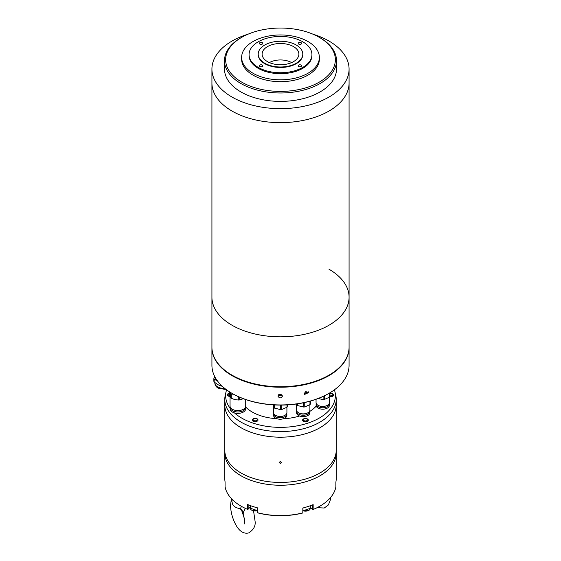 <?xml version="1.0" encoding="UTF-8"?>
<svg xmlns="http://www.w3.org/2000/svg" width="561" height="561" viewBox="0 0 561 561"><rect width="100%" height="100%" fill="white"/><g stroke="black" fill="none" stroke-linecap="round" stroke-linejoin="round"><path stroke-width="0.84" d="M269.392 62.594A15.764 9.102 180 0 1 291.608 62.594A15.764 9.102 180 0 0 269.392 62.594M312.877 34.158A68.575 39.593 180 0 1 328.991 41.058A68.575 39.593 180 0 1 349.075 69.059A68.575 39.593 180 0 1 306.741 105.636A68.575 39.593 180 0 1 232.009 97.053A68.575 39.593 180 0 1 211.925 69.059A68.575 39.593 180 0 1 248.123 34.158M232.009 111.05A68.575 39.593 0 0 0 306.741 119.633A68.575 39.593 0 0 0 349.075 83.056A68.575 39.593 180 0 1 306.741 119.633A68.575 39.593 180 0 1 232.009 111.05A68.575 39.593 180 0 1 211.925 83.056A68.575 39.593 0 0 0 232.009 111.05M211.925 69.059L211.925 297.232A68.575 39.593 0 0 0 232.009 325.226A68.575 39.593 0 0 0 306.741 333.809A68.575 39.593 0 0 0 349.075 297.232A68.575 39.593 0 0 0 328.991 269.231M224.498 60.658L224.498 69.059A56.002 32.335 0 0 0 240.9 91.92A56.002 32.335 0 0 0 301.93 98.932A56.002 32.335 0 0 0 336.502 69.059L336.502 60.658A56.002 32.335 180 0 1 320.1 83.519A56.002 32.335 180 0 1 240.9 83.519A56.002 32.335 180 0 1 224.498 60.658A56.002 32.335 180 0 1 240.9 37.797A56.002 32.335 180 0 1 240.9 37.79L241.707 37.328A54.859 31.675 180 0 1 319.293 37.328A54.859 31.675 180 0 1 319.293 82.123A54.859 31.675 180 0 1 241.707 82.123A54.859 31.675 180 0 1 241.707 37.328L240.9 37.797M319.293 37.328L320.1 37.797A56.002 32.335 180 0 1 320.1 37.797A56.002 32.335 180 0 1 336.502 60.658M267.485 61.64A18.401 10.624 180 0 1 262.197 55.209A18.401 10.624 180 0 1 272.597 44.529A18.401 10.624 180 0 1 293.515 46.612A18.401 10.624 180 0 1 298.803 55.209A18.401 10.624 180 0 1 286.664 64.136A18.401 10.624 180 0 1 267.485 61.64M258.214 54.361A22.286 12.868 0 0 0 258.214 54.592A22.286 12.868 0 0 0 264.743 63.688A22.286 12.868 0 0 0 289.027 66.478A22.286 12.868 0 0 0 302.786 54.592A22.286 12.868 0 0 0 302.786 54.361M296.257 45.027A22.286 12.868 180 0 1 302.786 54.122A22.286 12.868 180 0 1 289.027 66.016A22.286 12.868 180 0 1 264.743 63.225A22.286 12.868 180 0 1 258.214 54.122A22.286 12.868 180 0 1 271.973 42.236A22.286 12.868 180 0 1 296.257 45.027M249.07 54.592L249.07 55.525A31.43 18.148 0 0 0 258.277 68.358A31.43 18.148 0 0 0 292.526 72.292A31.43 18.148 0 0 0 311.93 55.525L311.93 54.592A31.43 18.148 180 0 1 292.526 71.359A31.43 18.148 180 0 1 258.277 67.425A31.43 18.148 180 0 1 249.07 54.592A31.43 18.148 180 0 1 268.474 37.825A31.43 18.148 180 0 1 302.723 41.759A31.43 18.148 180 0 1 311.93 54.592M301.11 65.09A1.711 0.989 0 0 0 299.237 64.873A1.711 0.989 0 0 0 298.186 65.791A1.711 0.989 0 0 0 298.683 66.493A1.711 0.989 0 0 0 300.556 66.703A1.711 0.989 0 0 0 301.608 65.791A1.711 0.989 0 0 0 301.11 65.09M262.317 65.09A1.711 0.989 0 0 0 260.444 64.873A1.711 0.989 0 0 0 259.392 65.791A1.711 0.989 0 0 0 259.89 66.493A1.711 0.989 0 0 0 261.763 66.703A1.711 0.989 0 0 0 262.814 65.791A1.711 0.989 0 0 0 262.317 65.09M262.317 42.692A1.711 0.989 0 0 0 260.444 42.482A1.711 0.989 0 0 0 259.392 43.393A1.711 0.989 0 0 0 259.89 44.095A1.711 0.989 0 0 0 261.763 44.305A1.711 0.989 0 0 0 262.814 43.393A1.711 0.989 0 0 0 262.317 42.692M301.11 42.692A1.711 0.989 0 0 0 299.237 42.482A1.711 0.989 0 0 0 298.186 43.393A1.711 0.989 0 0 0 298.683 44.095A1.711 0.989 0 0 0 300.556 44.305A1.711 0.989 0 0 0 301.608 43.393A1.711 0.989 0 0 0 301.11 42.692M241.637 57.39L241.637 59.256A38.863 22.433 0 0 0 253.025 75.125A38.863 22.433 0 0 0 295.374 79.985A38.863 22.433 0 0 0 319.363 59.256L319.363 57.39A38.863 22.433 180 0 1 295.374 78.119A38.863 22.433 180 0 1 253.025 73.253A38.863 22.433 180 0 1 241.637 57.39A38.863 22.433 180 0 1 265.626 36.661A38.863 22.433 180 0 1 307.975 41.528A38.863 22.433 180 0 1 319.363 57.39M232.009 325.226A68.575 39.593 0 0 0 306.741 333.809A68.575 39.593 0 0 0 349.075 297.232L349.075 347.154A68.575 39.593 0 0 1 306.741 383.738A68.575 39.593 0 0 1 232.009 375.155A68.575 39.593 0 0 1 211.925 347.154L211.925 297.232A68.575 39.593 0 0 0 232.009 325.226M211.925 347.392A68.575 39.593 0 0 0 211.925 347.624A68.575 39.593 0 0 0 231.791 375.491A68.575 39.593 0 0 0 328.774 375.744A68.575 39.593 0 0 0 349.075 347.624A68.575 39.593 0 0 0 349.075 347.392M277.905 396.052C279.427 393.675 280.956 393.675 282.478 396.066L282.478 396.08C280.956 398.492 279.434 398.492 277.905 396.052L277.905 396.038M308.557 392.616L304.581 394.439L304.328 393.612L308.312 391.795L308.557 392.616M211.925 347.624L211.925 365.351A68.575 39.593 0 0 0 231.791 393.226A68.575 39.593 0 0 0 232.009 393.352A68.575 39.593 0 0 0 328.991 393.352A68.575 39.593 0 0 0 349.075 365.351L349.075 347.624M232.212 393.464A68.007 39.263 0 0 0 232.415 393.584A68.007 39.263 0 0 0 328.585 393.584A68.007 39.263 0 0 0 328.788 393.464M304.132 393.051L305.976 392.616L306.243 391.333M281.72 394.993L281.208 395.624L279.21 395.617L278.579 394.741M280.248 463.407L279.105 462.46L280.248 461.542L281.391 462.474L280.248 463.407M224.779 450.132A55.721 32.166 0 0 0 224.779 450.28A55.721 32.166 0 0 0 280.374 482.446A55.721 32.166 0 0 0 336.221 450.42A55.721 32.166 0 0 0 336.221 450.28A55.721 32.166 0 0 0 336.221 450.132M310.303 507.207L312.905 509.633A55.146 31.837 0 0 0 319.497 506.387L319.903 506.155A55.721 32.166 180 0 0 335.871 486.983L335.871 482.13A55.721 32.166 0 0 0 336.221 478.701A55.721 32.166 0 0 0 336.221 478.554L336.221 453.078A55.721 32.166 180 0 1 336.221 453.225A55.721 32.166 180 0 1 281.966 485.237L281.966 485.798A55.721 32.166 180 0 1 278.536 485.784L278.536 485.223A55.721 32.166 180 0 1 224.779 453.078A55.721 32.166 0 0 0 232.121 469.038A55.721 32.166 0 0 0 294.798 484.171A55.721 32.166 0 0 0 336.221 453.078L336.221 450.28A55.721 32.166 180 0 1 294.798 481.366A55.721 32.166 180 0 1 232.121 466.24A55.721 32.166 180 0 1 224.779 450.28L224.779 405.014A55.721 32.166 0 0 0 273.102 436.9A55.721 32.166 0 0 0 334.258 413.485A55.721 32.166 0 0 0 336.221 405.014A55.721 32.166 180 0 1 336.221 405.161A55.721 32.166 180 0 1 281.966 437.173L281.966 437.734A55.721 32.166 180 0 1 278.536 437.727L278.536 437.166A55.721 32.166 180 0 1 224.779 405.014A55.721 32.166 180 0 1 224.779 404.874M278.536 437.727L278.536 437.166M334.412 389.825A54.859 31.675 180 0 1 334.875 391.487L335.73 395.154A55.721 32.166 180 0 1 336.221 399.418A55.721 32.166 180 0 1 334.258 407.882A55.721 32.166 180 0 1 273.102 431.304A55.721 32.166 180 0 1 224.779 399.418A55.721 32.166 180 0 1 225.27 395.154L226.125 391.487A54.859 31.675 180 0 1 226.588 389.825M334.875 391.487A54.859 31.675 180 0 1 333.43 404.018A54.859 31.675 180 0 1 288.922 426.984A54.859 31.675 180 0 1 234.449 412.896M230.108 408.205A54.859 31.675 180 0 1 226.125 391.487M245.606 406.977A40.006 23.099 0 0 0 276.832 418.681M283.536 418.716A40.006 23.099 0 0 0 299.525 416.003M309.84 411.381A40.006 23.099 0 0 0 316.229 406.073M224.779 478.407A55.721 32.166 0 0 0 224.779 478.554L224.779 453.078A55.721 32.166 180 0 1 224.779 452.93M224.779 478.554A55.721 32.166 0 0 0 225.073 481.843L225.073 486.696A55.721 32.166 180 0 0 241.097 506.155A55.721 32.166 180 0 0 247.45 509.304L247.45 504.451A55.721 32.166 0 0 0 257.723 507.915L257.723 512.768A55.721 32.166 180 0 0 302.821 512.88L302.821 508.028A55.721 32.166 0 0 0 313.15 504.62L313.15 509.472A55.721 32.166 180 0 0 319.903 506.155M278.536 485.223L278.536 485.784M257.534 507.866L257.534 512.354L258.06 512.957A55.146 31.837 0 0 0 302.484 513.07L302.821 512.88M241.3 506.267A55.146 31.837 0 0 0 241.503 506.387A55.146 31.837 0 0 0 247.696 509.465L247.45 509.304M303.01 507.978L302.912 512.908M247.787 509.472L250.304 507.074M312.442 504.914L312.442 509.367M248.158 509.199L248.158 504.746M304.665 418.667A2.069 1.192 180 0 1 307.358 419.319A2.069 1.192 180 0 1 306.229 420.876A2.069 1.192 180 0 1 303.536 420.224A2.069 1.192 180 0 1 304.665 418.667M308.094 419.523A2.854 1.648 180 0 1 308.305 420.147A2.854 1.648 180 0 1 306.53 421.676A2.854 1.648 180 0 1 302.807 420.771A2.854 1.648 180 0 1 302.589 420.147A2.854 1.648 180 0 1 304.364 418.618A2.854 1.648 180 0 1 308.094 419.523M256.426 418.702A2.069 1.192 180 0 1 256.791 420.371A2.069 1.192 180 0 1 253.895 420.589A2.069 1.192 180 0 1 253.523 418.913A2.069 1.192 180 0 1 256.426 418.702M257.422 421.023A2.854 1.648 180 0 1 253.411 421.318A2.854 1.648 180 0 1 252.303 420.014A2.854 1.648 180 0 1 252.899 419.004A2.854 1.648 180 0 1 256.91 418.709A2.854 1.648 180 0 1 258.018 420.014A2.854 1.648 180 0 1 257.422 421.023M229.884 395.61A2.069 1.192 180 0 1 228.166 394.271A2.069 1.192 180 0 1 229.463 393.324L230.424 397.672A8.857 5.112 0 0 0 231.279 398.324L234.786 399.572L238.292 400.014A8.857 5.112 0 0 0 239.701 399.916L243.334 398.703M230.052 396.452A2.854 1.648 180 0 1 229.828 396.445A2.854 1.648 180 0 1 227.352 394.804A2.854 1.648 180 0 1 227.38 394.586A2.854 1.648 180 0 1 229.463 393.212M329.959 393.605A2.069 1.192 180 0 1 332.035 393.745A2.069 1.192 180 0 1 332.834 394.853A2.069 1.192 180 0 1 329.959 395.786M329.959 393.492A2.854 1.648 180 0 1 331.172 393.436A2.854 1.648 180 0 1 333.648 395.07A2.854 1.648 180 0 1 333.62 395.288A2.854 1.648 180 0 1 330.408 396.704A2.854 1.648 180 0 1 329.91 396.634M245.332 508.399L243.334 512.565L242.864 511.499L244.645 521.071L244.259 523.981M231.104 498.287L232.464 503.715A10.428 6.024 0 0 0 238.902 508.434L240.29 508.876L241.489 506.38M233.797 500.952A12.062 6.963 180 0 1 231.427 498.638M240.29 508.876L242.689 511.106L243.334 512.565M316.109 403.962L316.109 405.358A6.627 3.829 0 0 0 320.177 408.892A6.627 3.829 0 0 0 329.37 405.358L329.37 403.962A6.627 3.829 180 0 1 320.177 407.489A6.627 3.829 180 0 1 316.109 403.962A6.627 3.829 180 0 1 316.194 403.352M329.286 403.352A6.627 3.829 180 0 1 329.37 403.962M320.05 406.094A4.572 2.637 0 0 0 320.969 406.395A4.572 2.637 0 0 0 325.429 406.094M316.053 399.292L316.053 402.56A6.683 3.857 0 0 0 320.156 406.122A6.683 3.857 0 0 0 329.426 402.56L329.426 397.237M318.087 398.541L323.108 399.565A7.602 4.39 0 0 0 324.286 399.481L329.496 397.188A7.602 4.39 0 0 0 329.959 396.557L329.959 392.784M323.108 399.565L323.108 396.424M329.496 397.188L329.496 393.051M324.286 395.863L324.286 399.481M296.587 411.416L296.587 412.819A6.627 3.829 0 0 0 300.654 416.346A6.627 3.829 0 0 0 309.84 412.819L309.84 411.416A6.627 3.829 180 0 1 300.654 414.951A6.627 3.829 180 0 1 296.587 411.416A6.627 3.829 180 0 1 296.671 410.806M309.756 410.806A6.627 3.829 180 0 1 309.84 411.416M300.521 413.555A4.572 2.637 0 0 0 301.446 413.85A4.572 2.637 0 0 0 305.906 413.555M310.429 401.073L310.429 404.018A7.602 4.39 0 0 1 309.974 404.649L304.756 406.935A7.602 4.39 0 0 1 303.585 407.027L297.54 405.561A7.602 4.39 0 0 1 296.825 405.021L296.524 403.976L296.531 410.021A6.683 3.857 0 0 0 300.633 413.576A6.683 3.857 0 0 0 309.903 410.021L309.903 404.698M304.756 406.935L304.756 402.56A7.602 4.39 180 0 1 304.251 402.609M305.759 391.536A2.854 1.648 180 0 1 306.054 392.111M303.585 407.027L303.585 402.749M297.54 403.829L297.54 405.561M296.825 405.021L296.825 403.934M309.974 404.649L309.974 401.206M273.6 413.997L273.6 415.392A6.627 3.829 0 0 0 277.667 418.927A6.627 3.829 0 0 0 286.86 415.392L286.86 413.997A6.627 3.829 180 0 1 277.667 417.524A6.627 3.829 180 0 1 273.6 413.997A6.627 3.829 180 0 1 273.684 413.387M286.776 413.387A6.627 3.829 180 0 1 286.86 413.997M277.541 416.129A4.572 2.637 0 0 0 278.466 416.43A4.572 2.637 0 0 0 282.919 416.129M273.544 406.571L273.544 412.594A6.683 3.857 0 0 0 277.646 416.157A6.683 3.857 0 0 0 286.916 412.594L286.916 407.279M281.776 409.516L281.776 405.14A7.602 4.39 180 0 1 280.605 405.224L280.605 409.6A7.602 4.39 0 0 0 281.776 409.516L286.994 407.223A7.602 4.39 0 0 0 287.449 406.599L287.449 404.881M280.605 409.6L274.56 408.142A7.602 4.39 0 0 1 273.845 407.595L273.186 404.853M274.56 404.937L274.56 408.142M273.845 407.595L273.845 404.895M286.994 407.223L286.994 404.902M230.052 396.361L230.052 406.073A7.826 4.523 0 0 0 234.856 410.238A7.826 4.523 0 0 0 245.711 406.073L245.711 399.558M234.617 410.182A5.715 3.303 0 0 0 235.669 410.512A5.715 3.303 0 0 0 241.139 410.182M230.108 407.475L230.108 408.871A7.77 4.488 0 0 0 234.877 413.008A7.77 4.488 0 0 0 245.655 408.871L245.655 407.475A7.77 4.488 180 0 1 234.877 411.613A7.77 4.488 180 0 1 230.108 407.475A7.77 4.488 180 0 1 230.178 406.879M245.585 406.879A7.77 4.488 180 0 1 245.655 407.475M238.292 400.014L238.292 396.606M233.607 394.257L231.279 394.053L231.279 398.324M239.701 397.23L239.701 399.916M230.424 397.672L230.234 392.286M229.463 391.802L229.463 393.317M231.279 394.053A8.857 5.112 180 0 1 230.424 393.401M217.598 380.835L214.183 379.383A10.855 6.269 180 0 1 213.846 378.654L213.846 381.277A10.855 6.269 0 0 0 214.183 382.013L217.598 384.544L221.006 385.989A10.855 6.269 0 0 0 222.177 386.178M214.183 379.383L214.183 382.013M221.006 385.989L221.006 385.049M213.846 378.654L214.667 376.445M214.835 376.775L214.835 376.873A9.656 5.575 0 0 0 217.121 380.477M217.156 380.526A9.684 5.589 180 0 1 214.814 376.726M303.01 510.762A4.86 2.805 0 0 0 307.877 510.769A4.86 2.805 0 0 0 310.303 508.336L303.01 510.805L308.845 510.342M250.304 505.587L250.304 508.203A4.86 2.805 0 0 0 257.534 510.65M251.763 510.215L257.534 510.671L250.304 508.203M224.877 388.514A9.656 5.575 180 0 1 217.633 386.866A9.656 5.575 180 0 1 214.835 382.939C214.975 385.211 216.104 386.957 218.229 388.17L226.3 389.615M349.075 69.059L349.075 297.232M302.786 54.592L302.786 54.122M258.214 54.592L258.214 54.122M328.585 393.584L328.991 393.352M232.415 393.584L232.009 393.352M336.221 450.28L336.221 399.418M224.779 405.014L224.779 399.418M224.779 453.078L224.779 450.28M241.503 506.387L241.097 506.155M310.303 505.734L310.303 508.336M241.356 509.514L244.547 519.051M253.558 510.903L255.052 521.071C255.774 525.853 253.642 529.808 248.656 532.95C243.313 534.135 238.776 530.923 235.045 523.308C232.156 517.333 230.655 511.281 230.529 505.152L231.342 499.248M242.689 511.106L242.871 511.506M330.59 497.495L330.303 500.033L328.381 504.949L324.23 508.028L318.992 507.754L317.926 507.256M214.835 382.939L214.835 382.574"/></g></svg>
